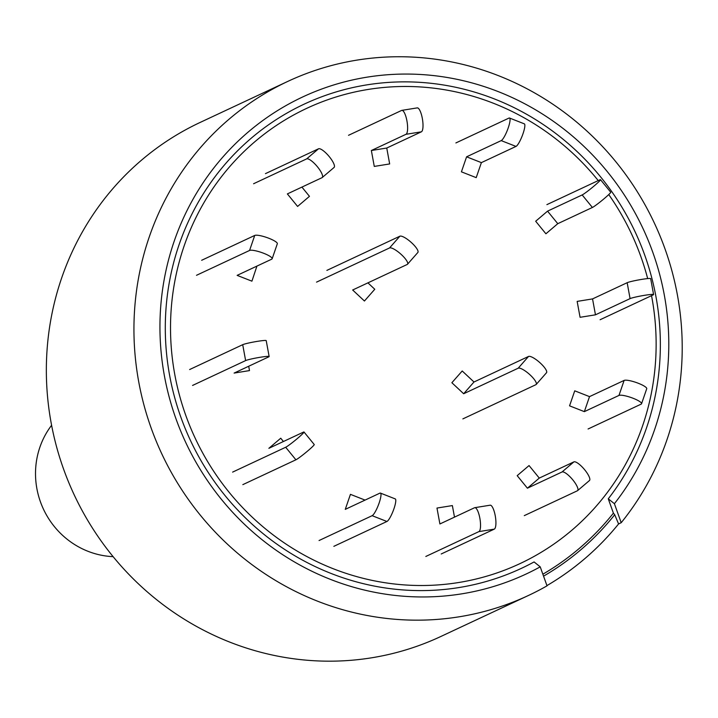 <?xml version="1.0" encoding="UTF-8"?>
<svg xmlns="http://www.w3.org/2000/svg" width="718" height="718" viewBox="0 0 718 718"><rect width="100%" height="100%" fill="white"/><g stroke="black" fill="none" stroke-linecap="round" stroke-linejoin="round"><path stroke-width="1.08" d="M287.73 81.43A283.807 271.978 64.9 0 0 161.765 453.785A283.807 271.978 64.9 0 0 528.421 595.482L440.834 636.489A283.807 271.978 64.9 0 1 74.178 494.801A283.807 271.978 64.9 0 1 200.142 122.437L287.73 81.43A283.807 271.978 64.9 0 1 677.415 295.035A283.807 271.978 64.9 0 1 621.205 522.704L614.402 503.704L608.272 498.804L613.405 513.146L614.707 514.743A273.666 262.258 64.9 0 1 543.553 576.15M528.421 595.482A283.807 271.978 64.9 0 0 547.026 585.843L540.223 566.843A263.389 252.413 -115.1 0 1 161.864 359.063A263.389 252.413 -115.1 0 1 482.631 86.07A263.389 252.413 -115.1 0 1 614.402 503.704M540.223 566.843L534.084 561.943A256.254 245.574 -115.1 0 1 167.106 358.686A256.254 245.574 -115.1 0 1 478.798 93.412A256.254 245.574 -115.1 0 1 608.272 498.804M621.205 522.704L618.584 523.934A283.807 271.978 -115.1 0 1 546.936 585.601M462.212 370.982L451.873 382.73L463.657 393.742L473.988 381.994L462.212 370.982M546.192 372.956A12.161 3.204 -138.7 0 0 546.497 372.741A12.161 3.204 -138.7 0 0 539.999 362.761A12.161 3.204 -138.7 0 0 528.529 356.451L473.988 381.994M462.868 418.89L535.861 384.704A12.161 3.204 -138.7 0 0 536.166 384.489A12.161 3.204 -138.7 0 0 529.669 374.509A12.161 3.204 -138.7 0 0 518.199 368.199L463.657 393.742M529.058 465.56L517.184 475.657L527.407 488.195L539.281 478.089L529.058 465.56M524.293 515.632L577.362 490.789A12.161 3.357 -130.4 0 0 577.577 490.645A12.161 3.357 -130.4 0 0 572.551 479.561A12.161 3.357 -130.4 0 0 562.023 471.986L527.407 488.195M589.227 480.683A12.161 3.357 -130.4 0 0 589.442 480.548A12.161 3.357 -130.4 0 0 584.416 469.455A12.161 3.357 -130.4 0 0 573.897 461.88L539.281 478.089M651.531 295.654A251.372 240.889 -115.1 0 1 459.484 582.388A251.372 240.889 -115.1 0 1 174.77 374.455A251.372 240.889 -115.1 0 1 308.534 107.512A251.372 240.889 -115.1 0 1 598.247 180.586M608.747 194.56A251.372 240.889 -115.1 0 1 647.672 278.593M542.862 574.203A271.637 260.32 64.9 0 0 613.405 513.146M618.584 523.934L614.707 514.743M574.732 390.825L569.562 405.841L584.353 411.638L589.514 396.623L574.732 390.825M588.078 428.987L641.147 404.135A12.161 2.468 -161 0 0 641.56 403.74A12.161 2.468 -161 0 0 632.046 397.871A12.161 2.468 -161 0 0 618.97 395.43L584.353 411.638M641.56 403.74L646.73 388.725A12.161 2.468 -161 0 0 637.207 382.856A12.161 2.468 -161 0 0 624.13 380.414L589.514 396.623M577.155 301.398L580.072 317.302L595.464 314.825L592.547 298.912L577.155 301.398M600.095 319.743L653.165 294.892A12.161 0.915 169.6 0 0 653.586 294.559A12.161 0.915 169.6 0 0 643.131 295.556A12.161 0.915 169.6 0 0 630.081 298.616L595.464 314.825M653.586 294.559L650.67 278.647A12.161 0.915 169.6 0 0 640.214 279.643A12.161 0.915 169.6 0 0 627.164 282.704L592.547 298.912M535.682 221.243L545.904 233.781L557.778 223.675L547.547 211.146L535.682 221.243M546.901 204.63L599.97 179.778A12.161 0.88 140.8 0 1 600.49 179.671L610.722 192.2A12.161 0.88 140.8 0 1 603.165 199.496A12.161 0.88 140.8 0 1 592.395 207.466L557.778 223.675M600.49 179.671A12.161 0.88 140.8 0 1 592.942 186.958A12.161 0.88 140.8 0 1 582.163 194.937L547.547 211.146M461.423 171.835L476.214 177.642L481.383 162.627L466.592 156.82L461.423 171.835M455.894 142.936L508.954 118.093A12.161 2.441 111.4 0 1 509.529 118.03L524.311 123.837A12.161 2.441 111.4 0 1 522.596 134.867A12.161 2.441 111.4 0 1 516 146.418L481.383 162.627M509.529 118.03A12.161 2.441 111.4 0 1 507.805 129.061A12.161 2.441 111.4 0 1 501.209 140.611L466.592 156.82M374.275 166.414L389.668 163.937L386.751 148.034L371.359 150.511L374.275 166.414M416.987 107.969A12.161 3.348 80.8 0 1 417.239 107.888A12.161 3.348 80.8 0 1 422.408 118.892A12.161 3.348 80.8 0 1 421.367 131.825L386.751 148.034M348.526 135.298L401.595 110.446A12.161 3.348 80.8 0 1 401.847 110.366A12.161 3.348 80.8 0 1 407.016 121.369A12.161 3.348 80.8 0 1 405.975 134.302L371.359 150.511M253.58 183.745L306.649 158.893A12.161 3.357 49.6 0 1 317.176 166.468A12.161 3.357 49.6 0 1 322.202 177.561A12.161 3.357 49.6 0 1 321.987 177.696L287.371 193.905L297.593 206.434L309.458 196.337L301.919 187.093M265.454 173.639L318.523 148.797A12.161 3.357 49.6 0 1 329.041 156.362A12.161 3.357 49.6 0 1 334.067 167.456A12.161 3.357 49.6 0 1 333.852 167.59M196.499 275.299L249.568 250.456A12.161 2.468 19 0 1 262.644 252.889A12.161 2.468 19 0 1 272.158 258.767A12.161 2.468 19 0 1 271.745 259.162L237.128 275.371L251.919 281.169L256.927 266.1M201.659 260.284L254.728 235.441A12.161 2.468 19 0 1 267.805 237.873A12.161 2.468 19 0 1 277.327 243.752L272.158 258.767M192.568 385.44L245.628 360.589A12.161 0.915 -10.4 0 1 258.677 357.528A12.161 0.915 -10.4 0 1 269.142 356.532A12.161 0.915 -10.4 0 1 268.72 356.873L234.104 373.082L249.496 370.596L248.697 366.243M189.642 369.537L242.711 344.685A12.161 0.915 -10.4 0 1 255.761 341.624A12.161 0.915 -10.4 0 1 266.216 340.628L269.142 356.532M283.422 441.507L280.738 438.213L268.873 448.319L303.49 432.11A12.161 0.88 -39.2 0 1 304.01 432.003A12.161 0.88 -39.2 0 1 296.453 439.29A12.161 0.88 -39.2 0 1 285.683 447.26L232.614 472.112M242.837 484.641L295.906 459.798A12.161 0.88 -39.2 0 0 306.685 451.819A12.161 0.88 -39.2 0 0 314.233 444.532L304.01 432.003M365.067 500.096L350.438 494.352L345.268 509.367L379.885 493.158A12.161 2.441 -68.6 0 1 380.45 493.095A12.161 2.441 -68.6 0 1 378.736 504.126A12.161 2.441 -68.6 0 1 372.13 515.686L319.061 540.528M333.852 546.335L386.921 521.483A12.161 2.441 -68.6 0 0 393.527 509.933A12.161 2.441 -68.6 0 0 395.241 498.902L380.45 493.095M454.494 517.131L452.367 505.58L436.975 508.057L439.901 523.96L474.517 507.752A12.161 3.348 -99.2 0 1 474.769 507.68A12.161 3.348 -99.2 0 1 479.938 518.683A12.161 3.348 -99.2 0 1 478.897 531.616L425.828 556.459M441.22 553.982L494.28 529.13A12.161 3.348 -99.2 0 0 495.321 516.197A12.161 3.348 -99.2 0 0 490.161 505.194A12.161 3.348 -99.2 0 0 489.909 505.275M316.548 282.129L389.542 247.952A12.161 3.204 41.3 0 1 401.012 254.262A12.161 3.204 41.3 0 1 407.51 264.242A12.161 3.204 41.3 0 1 407.214 264.466L352.664 290L364.439 301.013L374.769 289.264L367.921 282.856M326.878 270.39L399.872 236.204A12.161 3.204 41.3 0 1 411.342 242.513A12.161 3.204 41.3 0 1 417.84 252.494L407.51 264.242M51.597 425.289A81.089 77.706 64.9 0 0 43.421 509.089A81.089 77.706 64.9 0 0 112.923 556.638L113.049 556.576M518.199 368.199L528.529 356.451M562.023 471.986L573.897 461.88M618.97 395.43L624.13 380.414M630.081 298.616L627.164 282.704M592.395 207.466L582.163 194.937M516 146.418L501.209 140.611M421.367 131.825L405.975 134.302M306.649 158.893L318.523 148.797M249.568 250.456L254.728 235.441M245.628 360.589L242.711 344.685M295.906 459.798L285.683 447.26M386.921 521.483L372.13 515.686M494.28 529.13L478.897 531.616M399.872 236.204L389.542 247.952M546.497 372.741L536.166 384.489M589.442 480.548L577.577 490.645M401.847 110.366L417.239 107.888M322.202 177.561L334.067 167.456M490.161 505.194L474.769 507.68"/></g></svg>
